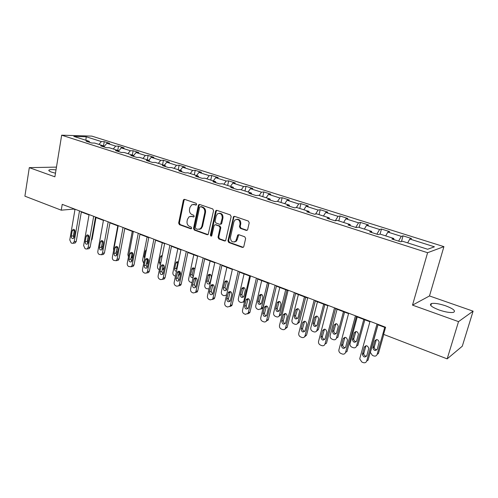 <?xml version="1.0" encoding="UTF-8"?>
<svg xmlns="http://www.w3.org/2000/svg" width="498" height="498" viewBox="0 0 498 498"><rect width="100%" height="100%" fill="white"/><g stroke="black" fill="none" stroke-linecap="round" stroke-linejoin="round"><path stroke-width="0.75" d="M196.666 204.429L196.094 203.271L184.652 199.374L183.924 199.43L183.32 200.289L178.651 223.06L179.448 224.691L190.759 228.781L191.693 228.165L191.126 227.007L189.651 226.478C187.628 225.482 186.762 223.727 187.067 221.199L187.466 219.301L189.116 216.748L191.742 216.449L193.815 216.898L194.17 216.344L193.604 215.186L192.116 214.663C190.08 213.686 189.215 211.93 189.52 209.384L189.919 207.473L191.724 204.803L194.226 204.56L195.72 205.07L196.666 204.429M445.729 305.847C439.392 303.743 434.63 302.971 431.449 303.525C428.859 304.801 431.393 306.949 439.043 309.968C445.43 312.103 450.242 312.9 453.473 312.358C456.056 311.013 453.473 308.841 445.729 305.847M56.013 169.905C52.614 169.494 50.342 169.507 49.19 169.949C48.256 170.459 49.047 171.181 51.562 172.115L55.471 173.211M246.217 230.393L247.375 230.088L247.687 229.478L249.212 222.78L248.34 221.05L234.614 216.375L233.581 216.58L227.947 240.814L228.794 242.52L242.345 247.413L243.541 247.083L243.808 246.529L245.632 238.517L244.761 236.793L238.897 234.72L237.77 235L235.728 241.206C232.466 242.862 230.699 241.592 230.425 237.39L233.879 221.896L234.931 220.029C238.169 218.641 239.874 219.973 240.055 224.025L239.47 226.627L240.335 228.345L246.217 230.393L247.089 230.319M412.506 305.125L458.521 321.633L447.173 358.871L462.287 346.21L473.1 311.163L429.494 295.949L443.917 246.641L427.595 252.716L412.506 305.125L429.494 295.949M56.467 167.11L29.301 167.639L54.886 176.821L61.665 135.182L427.595 252.716M29.301 167.639L24.9 196.175L61.254 210.181L73.698 209.085L74.974 209.571M447.173 358.871L383.591 334.376L385.595 327.242L62.225 204.361L61.254 210.181M213.58 210.617L212.746 208.936L199.717 204.504L198.907 204.591L198.36 205.419L193.523 228.414L194.338 230.07L207.199 234.72L208.17 234.546L213.58 210.617M216.935 210.361L230.306 214.912L231.159 216.618L225.619 240.739L224.542 240.982L218.859 238.928L218.024 237.241L220.085 227.804L219.245 226.117L215.491 224.797L214.526 224.965L214.096 225.694L211.7 235.965C210.891 236.289 210.467 235.94 210.424 234.919L215.534 211.283L216.026 210.498L216.935 210.361M443.917 246.641L91.844 136.122L61.665 135.182M403.044 235.84L401.295 236.338L387.874 232.093L389.685 231.632L381.456 229.036L379.601 229.485L366.559 225.364L368.476 224.947L360.477 222.425L358.529 222.824L345.849 218.821L347.859 218.448L340.078 215.995L338.036 216.35L325.711 212.453L327.809 212.123L320.239 209.739L318.11 210.056L306.121 206.265L308.299 205.973L300.935 203.651L298.725 203.931L287.06 200.246L289.313 199.991L282.148 197.731L279.864 197.967L268.503 194.382L270.831 194.164L263.853 191.96L261.494 192.166L250.432 188.674L252.828 188.487L246.031 186.345L243.603 186.513L232.827 183.108L235.286 182.959L228.663 180.867L226.179 181.011L215.671 177.686L218.192 177.568L211.737 175.533L209.191 175.638L198.951 172.408L201.528 172.314L195.228 170.328L192.633 170.409L182.648 167.253L185.275 167.191L179.131 165.255L176.485 165.305L166.743 162.23L169.42 162.192L163.425 160.3L160.73 160.331L151.224 157.324L153.95 157.312L148.099 155.469L145.354 155.469L136.079 152.544L138.849 152.55L133.134 150.751L130.352 150.732L121.294 147.869L124.102 147.906L118.518 146.144L115.698 146.101L106.852 143.306L109.697 143.362L104.244 141.644L101.387 141.581L86.173 136.769L73.804 136.408L89.179 141.308L86.173 141.239L91.707 143.013L94.701 143.069L103.64 145.92L100.671 145.877L106.342 147.688L109.299 147.725L118.456 150.645L115.524 150.626L121.338 152.481L124.251 152.494L133.638 155.488L130.75 155.494L136.707 157.399L139.577 157.38L149.201 160.449L146.356 160.481L152.463 162.435L155.289 162.392L165.155 165.541L162.36 165.597L168.623 167.602L171.399 167.533L181.521 170.758L178.776 170.845L185.2 172.899L187.927 172.8L198.31 176.111L195.621 176.23L202.219 178.34L204.883 178.209L215.541 181.608L212.914 181.758L219.686 183.924L222.289 183.762L233.232 187.254L230.667 187.435L237.621 189.657L240.161 189.464L251.397 193.05L248.907 193.268L256.053 195.552L258.518 195.316L270.065 199.001L267.644 199.256L274.989 201.603L277.38 201.335L289.251 205.12L286.91 205.413L294.461 207.828L296.771 207.517L308.978 211.413L306.718 211.75L314.487 214.233L316.716 213.879L329.265 217.881L327.099 218.261L335.092 220.819L337.227 220.421L350.144 224.542L348.071 224.965L356.3 227.598L358.336 227.156L371.639 231.396L369.665 231.869L378.144 234.583L380.074 234.085L393.775 238.455L391.907 238.984L400.641 241.773L402.465 241.225L427.639 249.255L434.449 246.809L409.804 239.028L411.51 238.511L403.044 235.84L401.463 241.53M398.605 241.119L401.295 236.338M385.695 235.878L387.874 232.093M393.775 238.455L393.862 239.606M376.874 234.172L379.601 229.485M364.355 229.074L366.559 225.364M371.639 231.396L371.769 232.541M355.759 227.424L358.529 222.824M343.62 222.457L345.849 218.821M350.144 224.542L350.312 225.687M335.291 220.782L338.036 216.35M323.451 216.026L325.711 212.453M329.265 217.881L329.471 219.02M315.551 214.065L318.11 210.056M303.842 209.77L306.121 206.265M308.978 211.413L309.214 212.546M296.329 207.579L298.725 203.931M284.756 203.688L287.06 200.246M289.251 205.12L289.519 206.247M277.554 201.391L279.864 197.967M266.181 197.762L268.503 194.382M270.065 199.001L270.364 200.128M259.165 195.527L261.494 192.166M248.091 191.991L250.432 188.674M251.397 193.05L251.727 194.17M241.262 189.813L243.603 186.513M230.474 186.37L232.827 183.108M233.232 187.254L233.587 188.369M223.82 184.248L226.179 181.011M213.306 180.899L215.671 177.686M215.541 181.608L215.92 182.722M206.819 178.826L209.191 175.638M196.567 175.557L198.951 172.408M198.31 176.111L198.708 177.22M190.248 173.541L192.633 170.409M180.251 170.353L182.648 167.253M181.521 170.758L181.944 171.86M174.088 168.386L176.485 165.305M164.34 165.28L166.743 162.23M165.155 165.541L165.597 166.637M158.32 163.363L160.73 160.331M148.815 160.331L151.224 157.324M149.201 160.449L149.668 161.539M142.938 158.457L145.354 155.469M134.124 156.571L133.638 155.488L136.079 152.544M127.924 153.664L130.352 150.732M118.642 151.043L121.294 147.869M118.456 150.645L118.96 151.722M113.27 148.989L115.698 146.101M104.001 146.661L106.852 143.306M103.64 145.92L104.163 146.991M98.953 144.426L101.387 141.581M85.893 140.262L86.173 136.769M89.179 141.308L89.715 142.372M458.521 321.633L473.1 311.163M81.336 211.986L89.03 214.912M95.473 217.365L103.428 220.39M109.946 222.867L118.175 225.999M124.774 228.507L133.283 231.744M139.963 234.284L148.765 237.633M155.532 240.204L164.639 243.671M171.493 246.28L180.923 249.859M187.864 252.505L197.619 256.215M204.659 258.892L214.756 262.732M221.89 265.44L232.348 269.424L226.771 294.144M239.575 272.169L250.419 276.29M257.746 279.079L268.976 283.35M276.402 286.176L288.049 290.602M295.582 293.471L307.652 298.059M315.296 300.966L327.815 305.728M335.571 308.679L348.563 313.616M356.431 316.61L369.914 321.739M377.901 324.777L385.477 327.659M407.663 242.887L409.804 239.028M73.76 208.743L73.698 209.085M103.497 145.877L104.244 141.644M117.746 150.421L118.518 146.144M132.331 155.071L133.134 150.751M147.265 159.833L148.099 155.469M162.56 164.714L163.425 160.3M178.234 169.712L179.131 165.255M194.295 174.835L195.228 170.328M210.766 180.089L211.737 175.533M227.654 185.474L228.663 180.867M244.985 191.002L246.031 186.345M262.763 196.673L263.853 191.96M281.021 202.493L282.148 197.731M299.765 208.475L300.935 203.651M319.025 214.613L320.239 209.739M338.814 220.925L340.078 215.995M359.164 227.418L360.477 222.425M380.086 234.091L381.456 229.036M196.355 204.958L193.317 204.392M190.746 216.269L193.884 216.842M184.652 199.381L184.079 200.221L179.411 222.955L180.208 224.592L191.431 228.644M199.692 204.497L199.1 205.344L194.27 228.302L195.079 229.958L208.046 234.633M200.545 206.72L199.586 207.355L195.328 227.561L195.901 228.725L197.469 229.292L200.389 228.837L201.821 226.459L204.771 212.596C205.089 210.019 204.205 208.239 202.132 207.261L200.719 206.701M199.343 229.36L201.13 228.725L202.561 226.347L201.821 226.459M201.285 206.639L202.873 207.18C204.946 208.158 205.823 209.932 205.506 212.509L202.561 226.347M215.391 224.766L219.967 226.005L220.807 227.692L218.746 237.11L219.581 238.803L225.42 240.895M216.867 210.343L216.263 211.196L211.158 234.795L211.706 235.959M222.239 217.956C222.145 214.146 220.558 212.771 217.483 213.835L216.219 215.883L215.049 221.299L215.883 222.986L219.643 224.299L220.633 224.112L222.239 217.956L222.961 217.863C223.098 214.725 221.822 213.2 219.139 213.281M220.477 224.225L221.355 224.007L221.772 223.285L221.05 223.39M222.961 217.863L221.772 223.285M236.799 219.276C239.575 219.164 240.895 220.714 240.758 223.919L240.173 226.515L241.038 228.233L246.915 230.275M234.527 241.997L236.432 241.069L237.266 239.451L236.556 239.582M238.723 234.676L237.266 239.451M234.496 216.344L233.879 217.203L228.657 240.677L229.503 242.383L243.261 247.325M95.996 217.564L92.142 239.196L91.346 240.565M88.14 236.226L89.036 236.444M87.349 240.702L88.401 241.082M79.506 210.928L74.19 241.729L73.156 243.267L72.029 243.285L71.152 242.924L69.782 239.93L75.03 209.228M74.426 243.086L75.204 242.974L76.238 241.437L81.398 211.644M74.102 237.297L73.256 238.542C71.936 238.71 71.276 237.913 71.276 236.152L72.216 230.674L73.1 229.404C74.401 229.261 75.055 230.057 75.049 231.8L74.102 237.297M73.897 237.901L73.331 235.884L74.488 229.783M102.383 241.916L103.254 241.735M101.567 246.423L102.775 246.56M113.65 250.351L113.525 248.807L117.789 225.849M117.018 247.494L117.653 247.058M116.127 252.249L117.578 251.727M93.674 216.306L88.152 247.419L87.15 248.944L85.936 248.981L85.04 248.614L83.645 245.582L89.092 214.57M88.308 248.763L89.173 248.626L90.175 247.108L95.535 217.016M88.071 242.937L87.25 244.176C85.88 244.387 85.189 243.59 85.183 241.773L86.154 236.233L87.013 234.975C88.376 234.788 89.055 235.591 89.055 237.39L88.071 242.937M87.847 243.584L87.212 241.48L88.426 235.286M108.178 221.822L102.451 253.252L101.48 254.752L99.251 254.441C98.162 253.843 97.689 252.816 97.832 251.366L103.491 220.041M102.513 254.571L103.484 254.41L104.449 252.916L110.014 222.519M102.376 248.72L101.586 249.934C100.16 250.208 99.438 249.405 99.419 247.525L100.428 241.928L101.262 240.683C102.675 240.447 103.391 241.256 103.397 243.117L102.376 248.72M102.134 249.392L101.424 247.207L102.7 240.926M128.465 256.968L127.849 254.546L132.269 231.358M133.034 253.681L132.512 256.408L132.879 256.346M130.85 244.487L129.48 251.664M131.086 258.039L132.512 256.408M143.717 263.361L142.515 260.417L147.097 236.998M147.95 258.979L147.29 262.328L148.367 262.11M148.105 263.448L147.072 263.591M146.393 249.728L145.273 251.048L144.183 256.601L144.663 258.543M146.462 263.697L147.29 262.328M159.391 269.686L159.011 269.536C157.854 268.92 157.362 267.88 157.53 266.424L162.286 242.775M164.415 267.065L163.437 269.331L162.199 269.642M162.217 255.667L161.078 255.841L160.381 256.968L159.248 262.583L160.331 265.023M123.043 227.474L117.092 259.221L116.171 260.684L113.812 260.404C112.691 259.794 112.212 258.755 112.361 257.292L118.238 225.644M117.061 260.522L118.144 260.323L119.066 258.86L124.842 228.152M117.03 254.64L116.271 255.829C114.789 256.165 114.03 255.362 113.998 253.414L115.044 247.761L115.841 246.541C117.316 246.236 118.07 247.052 118.088 248.975L117.03 254.64M116.762 255.337L115.978 253.071L117.316 246.709M138.27 233.257L132.088 265.334L131.223 266.76L128.727 266.511C127.581 265.888 127.083 264.836 127.245 263.361L133.352 231.389M131.951 266.617L133.171 266.374L134.037 264.948L140.031 233.929M132.038 260.703L131.323 261.861C129.779 262.272 128.976 261.469 128.932 259.446L130.022 253.737L130.775 252.542C132.312 252.169 133.103 252.984 133.14 254.982L132.038 260.703M131.752 261.425L130.881 259.084L132.281 252.635M153.882 239.189L147.464 271.603L146.661 272.979L144.999 273.184L144.003 272.773C142.833 272.138 142.328 271.074 142.496 269.574L148.84 237.272M147.209 272.854L148.572 272.562L149.375 271.186L155.606 239.843M147.42 266.916L146.754 268.036C145.142 268.534 144.302 267.737 144.233 265.627L145.366 259.863L146.07 258.705C147.676 258.244 148.51 259.053 148.56 261.139L147.42 266.916M147.115 267.663L146.157 265.235L147.62 258.711M169.886 245.271L163.22 278.027L162.485 279.334L160.686 279.608L159.665 279.191C158.464 278.544 157.953 277.461 158.121 275.948L164.714 243.304M162.834 279.254L164.371 278.886L165.099 277.585L171.567 245.912M163.182 273.284L162.578 274.354C160.898 274.958 160.014 274.161 159.92 271.964L161.097 266.137L161.744 265.029C163.419 264.469 164.296 265.272 164.371 267.445L163.182 273.284M162.858 274.049L161.813 271.547L163.338 264.942M186.302 251.509L179.373 284.613L178.72 285.833L176.765 286.201L175.726 285.771C174.493 285.105 173.97 284.009 174.151 282.484L180.998 249.492M178.776 285.784L180.575 285.36L181.222 284.14L187.939 252.131M198.789 205.375L199.48 204.454M179.348 279.814L178.813 280.816C177.064 281.544 176.124 280.76 175.999 278.463L177.805 271.528C179.548 270.844 180.475 271.64 180.587 273.912L179.348 279.814M198.397 205.413L198.982 204.554M179.012 280.592L177.861 278.015L179.448 271.335M203.147 257.908L195.938 291.367L195.384 292.488L193.261 292.961L192.191 292.519C190.927 291.84 190.392 290.726 190.585 289.182L197.7 255.841M195.334 292.538L197.196 291.984L197.75 290.863L204.74 258.518M215.783 211.252L216.487 210.318M195.932 286.512L195.465 287.433C193.647 288.305 192.658 287.533 192.496 285.124L194.27 278.208C196.088 277.386 197.065 278.164 197.214 280.548L195.932 286.512M195.577 287.302L194.32 284.651L195.969 277.89M220.427 264.482L212.939 298.296L212.484 299.292L210.187 299.896L209.092 299.441C207.791 298.75 207.243 297.617 207.442 296.055L214.843 262.353M212.329 299.472L214.252 298.756L214.713 297.767L221.971 265.067M233.226 217.296L233.892 216.393M212.945 293.384L212.559 294.206C210.679 295.239 209.633 294.492 209.421 291.965L211.164 285.08C213.044 284.097 214.084 284.856 214.277 287.358L212.945 293.384M212.578 294.181L211.202 291.454L212.914 284.626M238.175 271.223L230.387 305.411L230.032 306.258L227.555 307.011L226.428 306.55C225.096 305.84 224.536 304.689 224.747 303.108L232.435 269.045M229.771 306.575L231.763 305.691L232.118 304.844L239.663 271.79M230.406 300.443L230.107 301.141C228.165 302.361 227.057 301.639 226.789 298.981L228.495 292.145C230.443 290.975 231.539 291.71 231.794 294.349L230.406 300.443M230.032 301.24C228.868 300.73 228.364 299.796 228.526 298.439L230.306 291.542M256.402 278.145L248.303 312.713L248.048 313.385L245.39 314.319L244.232 313.846C242.862 313.118 242.289 311.953 242.514 310.354L250.506 275.911M247.693 313.871L249.735 312.781L249.99 312.115L257.833 278.693M248.334 307.683L248.116 308.243C246.13 309.669 244.966 308.984 244.618 306.183L246.292 299.429C248.29 298.047 249.448 298.744 249.778 301.527L248.334 307.683M247.96 308.48C246.697 308.001 246.149 307.042 246.311 305.61L248.147 298.644M275.126 285.261L266.548 320.681C265.913 321.851 264.961 322.231 263.697 321.82L262.508 321.335C261.108 320.588 260.522 319.405 260.753 317.792L269.069 282.964M266.1 321.353L268.341 319.579L276.496 285.784M266.747 315.122L266.617 315.514C264.594 317.176 263.361 316.529 262.932 313.578L264.575 306.924C266.611 305.305 267.837 305.965 268.248 308.897L266.747 315.122M266.374 315.906C265.011 315.464 264.413 314.481 264.581 312.968L266.474 305.946M294.368 292.575L285.541 328.157C284.937 329.514 283.922 329.969 282.515 329.533L281.289 329.029C279.851 328.269 279.254 327.068 279.496 325.431L288.143 290.209M285.018 329.035L287.197 327.248L295.681 293.073M285.671 322.766L285.609 322.972C283.567 324.883 282.279 324.285 281.744 321.185L283.368 314.649C285.422 312.775 286.711 313.379 287.228 316.467L285.671 322.766M285.298 323.538C283.829 323.134 283.175 322.131 283.343 320.531L285.292 313.454M314.157 300.095L305.037 335.845C304.477 337.383 303.413 337.918 301.85 337.451L300.593 336.941C299.117 336.156 298.501 334.936 298.756 333.28L307.752 297.661M304.471 336.922L306.569 335.129L315.396 300.568M305.118 330.622C303.077 332.795 301.732 332.253 301.085 328.991L302.703 322.598C304.757 320.451 306.102 321.005 306.737 324.254L305.118 330.622M304.757 331.369C303.17 331.021 302.46 329.993 302.622 328.307L304.627 321.179M334.507 307.826L325.02 343.994C324.435 345.544 323.339 346.079 321.733 345.6L320.438 345.07C319 344.33 318.353 343.159 318.508 341.553L327.921 305.324M325.02 343.994L326.489 343.228L335.677 308.274M325.113 338.702C323.127 340.881 321.733 340.383 320.924 337.202L322.636 330.597C324.59 328.4 325.991 328.879 326.844 332.029L325.113 338.702M324.771 339.418C323.152 339.169 322.362 338.186 322.411 336.467L324.497 329.122M355.448 315.788L345.568 352.372C344.965 353.941 343.832 354.476 342.176 353.978L340.85 353.437C339.474 352.752 338.802 351.65 338.839 350.131L348.668 313.211M345.568 352.372L346.982 351.563L356.537 316.199M345.68 347.013C343.776 349.191 342.331 348.749 341.342 345.687L343.153 338.789C345.021 336.592 346.477 337.009 347.511 340.034L345.68 347.013M345.363 347.685C343.732 347.554 342.867 346.627 342.767 344.909L344.933 337.308M175.464 276.153L174.418 275.736C173.236 275.108 172.731 274.056 172.906 272.587L177.842 248.689M180.158 271.952L179.697 274.174L178.321 275.792M178.016 261.842L176.473 268.31L176.746 269.978M178.384 262.097L176.491 261.954L175.856 263.031L174.68 268.702C174.58 270.24 175.178 271.111 176.466 271.335M191.979 282.64L190.205 282.086C188.997 281.445 188.481 280.38 188.661 278.892L193.784 254.752M196.088 277.952L194.961 281.631M193.853 268.017L192.247 274.56L193.193 276.956M194.867 269.113C194.17 267.874 193.305 267.582 192.284 268.229L190.491 274.977C190.553 277.087 191.419 277.884 193.1 277.386M209.004 288.958L206.384 288.597C205.145 287.944 204.622 286.86 204.809 285.36L210.125 260.971M210.088 274.354L208.419 280.959L209.695 283.555M210.075 282.746L211.345 276.95C211.208 274.635 210.243 273.875 208.457 274.678L206.701 281.407C206.857 283.748 207.828 284.495 209.614 283.642L210.075 282.746M226.758 294.144L226.304 295.115L224.05 295.706L222.973 295.27C221.703 294.604 221.168 293.509 221.367 291.984L226.883 267.339M225.04 281.308L223.316 288C223.515 290.459 224.542 291.181 226.391 290.172L228.096 283.511C227.91 281.084 226.889 280.343 225.04 281.308L226.721 280.853L224.996 287.52L226.385 290.185M226.497 295.351L226.123 295.314M249.666 276.004L243.877 300.997L243.522 301.819L241.088 302.56L239.986 302.118C238.679 301.433 238.131 300.319 238.343 298.781L244.064 273.875M243.777 287.514L241.991 294.256C241.829 295.6 242.333 296.509 243.503 296.982M244.468 301.931L243.236 302.161M243.902 296.173L245.271 290.247C245.028 287.688 243.952 286.979 242.04 288.124L240.353 294.76C240.615 297.343 241.698 298.041 243.603 296.852L243.902 296.173M267.451 282.771L261.431 308.025L261.182 308.679L258.568 309.594L257.435 309.14C256.096 308.436 255.536 307.31 255.754 305.753L261.699 280.586M268.789 283.281L263.019 307.459L262.77 308.113L260.803 309.177M261.269 294.362L259.427 301.159C259.265 302.572 259.813 303.506 261.077 303.948M261.469 303.145L262.894 297.157C262.583 294.461 261.444 293.789 259.483 295.133L257.827 301.701C258.163 304.415 259.309 305.081 261.257 303.687L261.469 303.145M285.703 289.712L279.297 315.695C278.675 316.834 277.741 317.207 276.502 316.809L275.338 316.342C273.968 315.626 273.396 314.481 273.626 312.912L279.795 287.464M286.985 290.197L280.99 314.643L278.83 316.373M279.21 301.39L277.318 308.243C277.156 309.731 277.753 310.684 279.11 311.094M279.502 310.298L280.984 304.247C280.586 301.408 279.384 300.773 277.392 302.348L275.768 308.816C276.185 311.68 277.386 312.296 279.372 310.677L279.502 310.298M304.44 296.839L297.885 322.878C297.287 324.192 296.298 324.64 294.916 324.223L293.72 323.737C292.314 323.003 291.728 321.845 291.965 320.251L298.383 294.536M305.666 297.306L299.373 322.237L297.343 323.756M297.63 308.611L295.681 315.514C295.519 317.089 296.167 318.06 297.63 318.421M298.016 317.643L299.553 311.53C299.055 308.536 297.798 307.951 295.781 309.775L294.181 316.124C294.698 319.131 295.955 319.704 297.96 317.842L298.016 317.643M323.694 304.16L316.946 330.255C316.398 331.749 315.352 332.272 313.827 331.83L312.595 331.332C311.15 330.585 310.553 329.402 310.802 327.796L317.463 301.794M324.852 304.602L318.384 329.583L316.367 331.326M316.529 316.031L314.537 322.978C314.375 324.64 315.085 325.63 316.653 325.947M317.033 325.188L318.627 319.006C318.01 315.857 316.697 315.327 314.68 317.413L313.086 323.625C313.721 326.781 315.035 327.304 317.033 325.188M343.477 311.686L336.467 338.067C335.895 339.58 334.818 340.103 333.249 339.642L331.985 339.138C330.579 338.428 329.956 337.289 330.106 335.733L337.078 309.252M344.566 312.097L337.843 337.358L336.467 338.067M335.945 323.656L333.872 330.815C333.822 332.502 334.606 333.448 336.206 333.666M336.561 332.944L338.267 326.47C337.439 323.414 336.069 322.959 334.158 325.094L332.477 331.506C333.255 334.581 334.619 335.061 336.561 332.944M363.808 319.417L356.524 346.104C355.933 347.629 354.825 348.152 353.207 347.672L351.912 347.156C350.573 346.502 349.92 345.438 349.951 343.956L357.228 316.915M364.829 319.803L357.844 345.344L356.524 346.104M355.883 331.512L353.742 338.914C353.841 340.601 354.694 341.491 356.307 341.584M356.636 340.906L358.435 334.139C357.427 331.214 356.014 330.815 354.184 332.95L352.41 339.642C353.362 342.605 354.775 343.029 356.636 340.906M384.724 327.373L377.142 354.358C376.532 355.902 375.392 356.425 373.73 355.933L372.398 355.398L370.375 352.41L377.957 324.796M383.771 334.444L378.399 353.561L377.142 354.358M376.376 339.592L374.185 347.231C374.428 348.911 375.361 349.739 376.98 349.721M377.279 349.098L379.152 342.026C377.982 339.238 376.519 338.901 374.776 341.018L372.915 348.002C374.035 350.847 375.492 351.208 377.279 349.098M377.005 323.98L366.721 360.994C366.092 362.581 364.922 363.117 363.216 362.6L361.853 362.04L359.774 358.946L359.873 358.199L370.026 321.328M366.721 360.994L368.059 360.141L378.013 324.36M366.845 355.56C365.015 357.732 363.528 357.352 362.376 354.414L364.268 347.212C366.055 345.027 367.555 345.382 368.757 348.27L366.845 355.56M366.565 356.176C364.916 356.17 363.97 355.304 363.733 353.592L365.943 345.737M194.973 204.485L194.226 204.56M193.815 216.898L193.23 216.972M192.496 216.356L191.742 216.449M191.375 228.688L190.759 228.781M180.208 224.592L179.448 224.691M179.411 222.955L178.651 223.06M184.079 200.221L183.32 200.289M196.274 205.014L195.72 205.07M207.934 234.595L207.199 234.72M195.079 229.958L194.338 230.07M194.27 228.302L193.523 228.414M199.1 205.344L198.36 205.419M205.506 212.509L204.771 212.596M202.873 207.18L202.132 207.261M225.258 240.851L224.542 240.982M219.581 238.803L218.859 238.928M218.746 237.11L218.024 237.241M220.807 227.692L220.085 227.804M219.967 226.005L219.245 226.117M216.219 224.685L215.491 224.797M211.158 234.795L210.424 234.919M216.263 211.196L215.534 211.283M241.038 228.233L240.335 228.345M240.173 226.515L239.47 226.627M240.758 223.919L240.055 224.025M238.15 235.498L237.446 235.622M243.043 247.269L242.345 247.413M229.503 242.383L228.794 242.52M228.657 240.677L227.947 240.814M233.879 217.203L233.17 217.302M91.57 239.277L92.142 239.196M76.238 241.437L74.19 241.729M71.276 236.152L73.331 235.884M72.216 230.674L74.27 230.418M90.175 247.108L88.152 247.419M85.183 241.773L87.212 241.48M86.154 236.233L88.19 235.959M104.449 252.916L102.451 253.252M99.419 247.525L101.424 247.207M100.428 241.928L102.439 241.636M145.074 256.439L144.183 256.601M146.163 250.886L145.273 251.048M162.454 268.378L164.228 267.992M160.891 262.247L159.248 262.583M162.018 256.651L160.381 256.968M119.066 258.86L117.092 259.221M113.998 253.414L115.978 253.071M115.044 247.761L117.03 247.444M134.037 264.948L132.088 265.334M128.932 259.446L130.881 259.084M130.022 253.737L131.976 253.395M149.375 271.186L147.464 271.603M144.233 265.627L146.157 265.235M145.366 259.863L147.29 259.489M165.099 277.585L163.22 278.027M159.92 271.964L161.813 271.547M161.097 266.137L162.989 265.739M181.222 284.14L179.373 284.613M175.999 278.463L177.861 278.015M177.226 272.574L179.081 272.151M197.75 290.863L195.938 291.367M192.496 285.124L194.32 284.651M193.766 279.173L195.59 278.718M214.713 297.767L212.939 298.296M209.421 291.965L211.202 291.454M210.741 285.945L212.522 285.46M232.118 304.844L230.387 305.411M226.789 298.981L228.526 298.439M228.159 292.899L229.902 292.382M249.99 312.115L248.303 312.713M244.618 306.183L246.311 305.61M246.049 300.039L247.743 299.485M268.341 319.579L266.704 320.214M262.932 313.578L264.581 312.968M264.419 307.366L266.063 306.78M287.197 327.248L285.609 327.927M281.744 321.185L283.343 320.531M283.294 314.898L284.887 314.269M306.569 335.129L305.037 335.845M301.085 328.991L302.622 328.307M302.691 322.642L304.228 321.976M320.967 337.028L322.449 336.293M322.636 330.597L324.117 329.894M341.416 345.288L342.836 344.51M343.153 338.789L344.572 338.036M178.608 274.429L179.697 274.174M176.473 268.31L174.68 268.702M177.643 262.658L175.856 263.031M195.185 280.592L195.54 280.505M192.247 274.56L190.491 274.977M193.467 268.845L191.711 269.25M208.419 280.959L206.701 281.407M209.677 275.189L207.965 275.624M224.996 287.52L223.316 288M226.304 281.694L224.623 282.154M243.877 300.997L244.748 300.711M241.991 294.256L240.353 294.76M243.348 288.361L241.711 288.852M261.431 308.025L263.019 307.459M259.427 301.159L257.827 301.701M260.84 295.202L259.24 295.725M279.453 315.24L280.99 314.643M277.318 308.243L275.768 308.816M278.78 302.224L277.237 302.778M297.953 322.648L299.441 322.013M295.681 315.514L294.181 316.124M297.2 309.432L295.706 310.017M316.946 330.255L318.384 329.583M314.537 322.978L313.086 323.625M316.118 316.834L314.674 317.456M333.909 330.647L332.515 331.332M335.546 324.435L334.158 325.094M353.81 338.528L352.478 339.256M355.516 332.247L354.184 332.95M374.266 346.627L372.996 347.399M376.04 340.277L374.776 341.018M362.457 353.785L363.814 352.964M364.268 347.212L365.619 346.415M430.845 305.591L431.449 303.525M49.041 170.845L49.19 169.949M184.627 199.368L183.924 199.43M199.654 204.516L198.907 204.591M201.13 228.725L200.389 228.837M221.355 224.007L220.633 224.112M216.755 210.411L216.026 210.498M236.432 241.069L235.728 241.206M238.48 234.875L237.77 235M234.29 216.487L233.581 216.58M75.204 242.974L73.156 243.267M73.1 229.404L73.685 229.329M117.123 252.094L117.516 252.025M89.173 248.626L87.15 248.944M87.013 234.975L87.673 234.888M103.484 254.41L101.48 254.752M101.262 240.683L102.003 240.578M131.603 257.839L132.624 257.653M146.456 263.71L148.118 263.38M146.375 249.822L146.02 249.884M162.205 269.599L163.437 269.331M162.124 255.642L161.078 255.841M118.144 260.323L116.171 260.684M115.841 246.541L116.675 246.41M133.171 266.374L131.223 266.76M130.775 252.542L131.715 252.38M148.572 272.562L146.661 272.979M146.07 258.705L147.134 258.506M164.371 278.886L162.485 279.334M161.744 265.029L162.939 264.78M180.575 285.36L178.72 285.833M177.805 271.528L179.156 271.223M197.196 291.984L195.384 292.488M194.27 278.208L195.795 277.828M214.252 298.756L212.484 299.292M211.164 285.08L212.876 284.613M231.763 305.691L230.032 306.258M228.495 292.145L230.232 291.629M249.735 312.781L248.048 313.385M246.292 299.429L247.985 298.875M268.185 320.04L266.548 320.681M264.575 306.924L266.218 306.338M287.128 327.479L285.541 328.157M283.368 314.649L284.962 314.02M302.703 322.598L304.241 321.932M320.924 337.202L322.411 336.467M341.342 345.687L342.767 344.909M178.365 275.587L178.975 275.444M177.674 261.711L176.491 261.954M193.616 267.93L192.284 268.229M209.957 274.305L208.457 274.678M243.522 301.819L244.574 301.477M243.678 287.632L242.04 288.124M261.182 308.679L262.77 308.113M261.077 294.617L259.483 295.133M279.297 315.695L280.835 315.091M278.936 301.794L277.392 302.348M297.885 322.878L299.373 322.237M297.281 309.19L295.781 309.775M316.13 316.79L314.68 317.413M333.872 330.815L332.477 331.506M353.742 338.914L352.41 339.642M374.185 347.231L372.915 348.002M362.376 354.414L363.733 353.592"/></g></svg>
